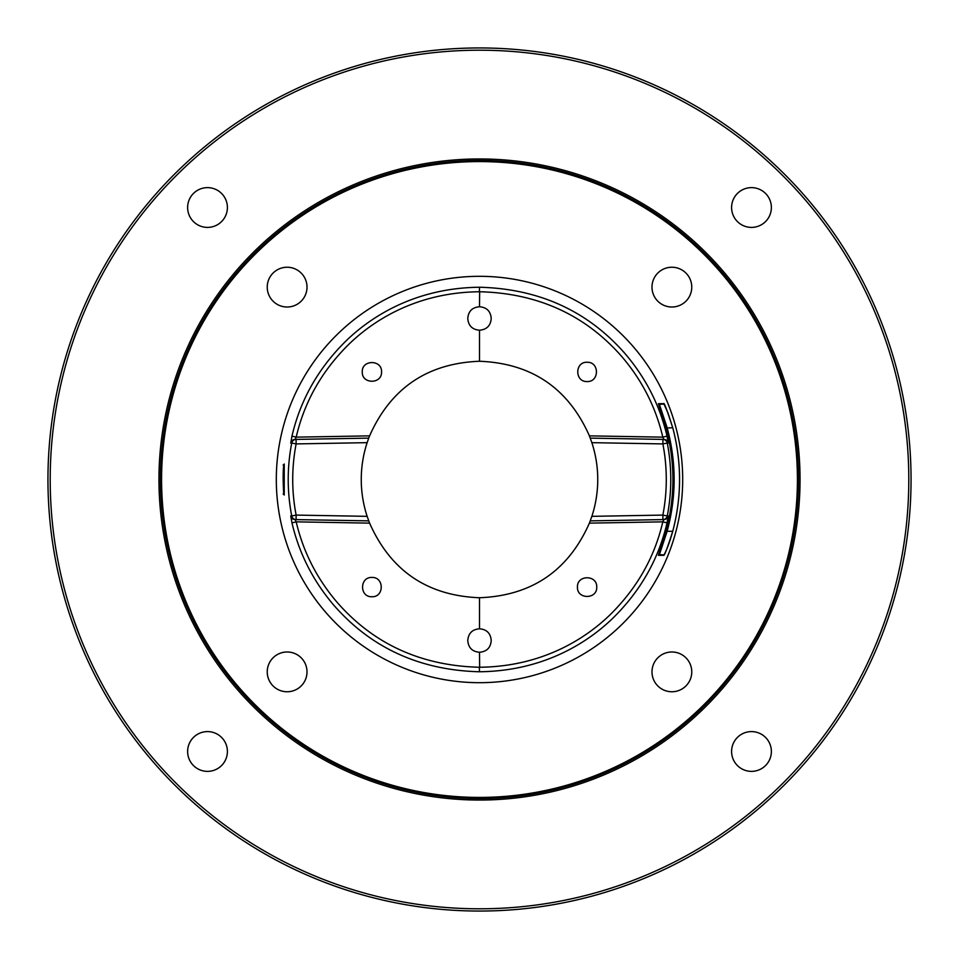 <?xml version="1.0" encoding="UTF-8"?>
<svg xmlns="http://www.w3.org/2000/svg" width="959" height="959" viewBox="0 0 959 959"><rect width="100%" height="100%" fill="white"/><g stroke="black" fill="none" stroke-linecap="round" stroke-linejoin="round"><path stroke-width="1.44" d="M479.5 47.95A431.55 431.55 0 0 0 47.95 479.5A431.55 431.55 0 0 0 479.5 911.05A431.55 431.55 0 0 0 911.05 479.5A431.55 431.55 0 0 0 479.5 47.95M479.5 50.204A429.296 429.296 0 0 0 50.204 479.5A429.296 429.296 0 0 0 479.5 908.796A429.296 429.296 0 0 0 908.796 479.5A429.296 429.296 0 0 0 479.5 50.204M284.236 495L283.109 476.971L284.236 464L284.236 495A1.127 1.127 -90.2 0 0 284.068 494.496M479.5 276.312A203.188 203.188 0 0 0 276.312 479.5A203.188 203.188 0 0 0 479.5 682.688A203.188 203.188 0 0 0 682.688 479.5A203.188 203.188 0 0 0 479.5 276.312M479.536 287.244C412.43 287.952 368.472 319.095 345.947 340.996C318.352 368.196 300.359 399.915 291.968 436.141L290.745 443.07L291.728 443.046A191.285 191.285 0 0 0 291.728 515.954L290.745 515.93L291.968 522.859C299.196 553.787 313.401 581.538 334.595 606.112C356.76 631.034 400.191 669.79 479.464 671.756C546.57 671.048 590.528 639.905 613.053 618.004C640.648 590.804 658.641 559.085 667.032 522.859L668.255 515.93L667.272 515.954A191.285 191.285 0 0 0 667.272 443.046L668.255 443.07L667.032 436.141C659.804 405.213 645.599 377.462 624.405 352.888C602.24 327.966 558.809 289.21 479.536 287.244L479.344 291.752C413.904 292.435 370.893 322.847 348.908 344.233C321.96 370.797 304.387 401.773 296.199 437.148L295.084 439.426L368.724 438.131L369.599 435.865C390.745 388.167 427.378 363.293 479.5 361.255L479.5 330.208C472.272 329.608 468.364 325.7 467.776 318.472C468.364 311.255 472.272 307.336 479.5 306.748C486.728 307.336 490.636 311.255 491.224 318.472C490.636 325.7 486.728 329.608 479.5 330.208M273.063 273.063A19.887 19.887 0 0 1 301.186 273.063A19.887 19.887 0 0 1 301.186 301.186A19.887 19.887 0 0 1 273.063 301.186A19.887 19.887 0 0 1 273.063 273.063M273.063 685.937A19.887 19.887 0 0 1 273.063 657.814A19.887 19.887 0 0 1 301.186 657.814A19.887 19.887 0 0 1 301.186 685.937A19.887 19.887 0 0 1 273.063 685.937M685.937 685.937A19.887 19.887 0 0 1 657.814 685.937A19.887 19.887 0 0 1 657.814 657.814A19.887 19.887 0 0 1 685.937 657.814A19.887 19.887 0 0 1 685.937 685.937M685.937 273.063A19.887 19.887 0 0 1 685.937 301.186A19.887 19.887 0 0 1 657.814 301.186A19.887 19.887 0 0 1 657.814 273.063A19.887 19.887 0 0 1 685.937 273.063M479.5 160.453A319.047 319.047 0 0 0 160.453 479.5A319.047 319.047 0 0 0 479.5 798.547A319.047 319.047 0 0 0 798.547 479.5A319.047 319.047 0 0 0 479.5 160.453M479.5 800.046A320.546 320.546 0 0 0 800.046 479.5A320.546 320.546 0 0 0 479.5 158.954A320.546 320.546 0 0 0 158.954 479.5A320.546 320.546 0 0 0 479.5 800.046M193.454 193.454A19.887 19.887 0 0 1 221.577 193.454A19.887 19.887 0 0 1 221.577 221.577A19.887 19.887 0 0 1 193.454 221.577A19.887 19.887 0 0 1 193.454 193.454M193.454 765.546A19.887 19.887 0 0 1 193.454 737.423A19.887 19.887 0 0 1 221.577 737.423A19.887 19.887 0 0 1 221.577 765.546A19.887 19.887 0 0 1 193.454 765.546M765.546 765.546A19.887 19.887 0 0 1 737.423 765.546A19.887 19.887 0 0 1 737.423 737.423A19.887 19.887 0 0 1 765.546 737.423A19.887 19.887 0 0 1 765.546 765.546M765.546 193.454A19.887 19.887 0 0 1 765.546 221.577A19.887 19.887 0 0 1 737.423 221.577A19.887 19.887 0 0 1 737.423 193.454A19.887 19.887 0 0 1 765.546 193.454M658.377 555.309L665.954 530.962L667.128 531.286C676.467 496.762 676.467 462.238 667.128 427.714L659.408 404.386L664.012 404.075L668.099 413.293L672.822 428.038A200.059 200.059 0 0 1 672.822 530.962C667.476 547.805 664.443 555.932 663.712 555.321L658.377 555.309A1.127 1.127 -90 0 1 659.408 554.614L667.128 531.286L672.739 531.274M665.954 530.962A193.418 193.418 0 0 0 665.954 428.038L658.377 403.691L663.712 403.679C664.024 402.049 667.056 410.164 672.822 428.038C681.801 462.346 681.801 496.654 672.822 530.962C669.921 541.487 666.973 549.483 664.012 554.925L659.408 554.614M665.954 428.038L672.739 427.726M591.859 516.338A118.245 118.245 0 0 0 591.859 442.662L662.861 443.909L662.933 439.402A4.507 4.495 -89 0 1 667.272 443.046L662.861 443.909A186.777 186.777 0 0 1 662.861 515.091L667.272 515.954A4.507 4.495 -91 0 1 662.933 519.598L662.861 515.091L591.859 516.338L589.401 523.135C568.255 570.833 531.622 595.707 479.5 597.745L479.5 628.792C486.728 629.392 490.636 633.3 491.224 640.528C490.636 647.745 486.728 651.664 479.5 652.252C472.272 651.664 468.364 647.745 467.776 640.528C468.364 633.3 472.272 629.392 479.5 628.792M591.859 442.662L589.401 435.865C568.255 388.167 531.622 363.293 479.5 361.255M367.141 442.662A118.245 118.245 0 0 0 367.141 516.338L296.139 515.091L296.067 519.598A4.507 4.495 91 0 1 291.728 515.954L296.139 515.091A186.777 186.777 0 0 1 296.139 443.909L291.728 443.046A4.507 4.495 89 0 1 296.067 439.402L296.139 443.909L367.141 442.662L368.724 438.131M367.141 516.338L369.599 523.135C390.745 570.833 427.378 595.707 479.5 597.745M368.724 520.869L295.084 519.574L296.199 521.852C303.248 552.048 317.129 579.152 337.82 603.151C359.493 627.486 401.869 665.342 479.344 667.248L479.656 667.248C545.096 666.565 588.107 636.153 610.092 614.767C637.04 588.203 654.613 557.227 662.801 521.852L663.916 519.574L590.276 520.869M296.067 519.598L295.084 519.574A4.507 4.495 -89 0 1 290.745 515.93M479.5 652.252L479.656 667.248M371.9 577.45C384.331 576.922 384.331 597.277 371.9 596.738C359.469 597.277 359.469 576.922 371.9 577.45M577.45 587.1C576.922 574.669 597.277 574.669 596.738 587.1C597.277 599.531 576.922 599.531 577.45 587.1M668.255 515.93A4.507 4.495 -91 0 1 663.916 519.574L662.933 519.598M590.276 438.131L663.916 439.426L662.801 437.148C655.752 406.952 641.871 379.848 621.18 355.849C599.507 331.514 557.131 293.658 479.656 291.752L479.344 291.752M662.933 439.402L663.916 439.426A4.507 4.495 91 0 1 668.255 443.07M479.5 306.748L479.656 291.752M587.1 381.55C574.669 382.078 574.669 361.723 587.1 362.262C599.531 361.723 599.531 382.078 587.1 381.55M381.55 371.9C382.078 384.331 361.723 384.331 362.262 371.9C361.723 359.469 382.078 359.469 381.55 371.9M290.745 443.07A4.507 4.495 89 0 1 295.084 439.426L296.067 439.402M291.968 436.141L296.199 437.148L369.599 435.865M667.032 436.141L662.801 437.148L589.401 435.865M667.032 522.859L662.801 521.852L589.401 523.135M479.464 671.756L479.344 667.248M291.968 522.859L296.199 521.852L369.599 523.135M479.5 161.58A317.92 317.92 0 0 1 797.42 479.5A317.92 317.92 0 0 1 479.5 797.42A317.92 317.92 0 0 1 161.58 479.5A317.92 317.92 0 0 1 479.5 161.58M658.377 403.691A1.127 1.127 90 0 0 659.408 404.386M283.121 493.957L284.104 494.58C283.588 497.925 282.282 468.471 284.104 464.42L283.109 465.043"/></g></svg>
